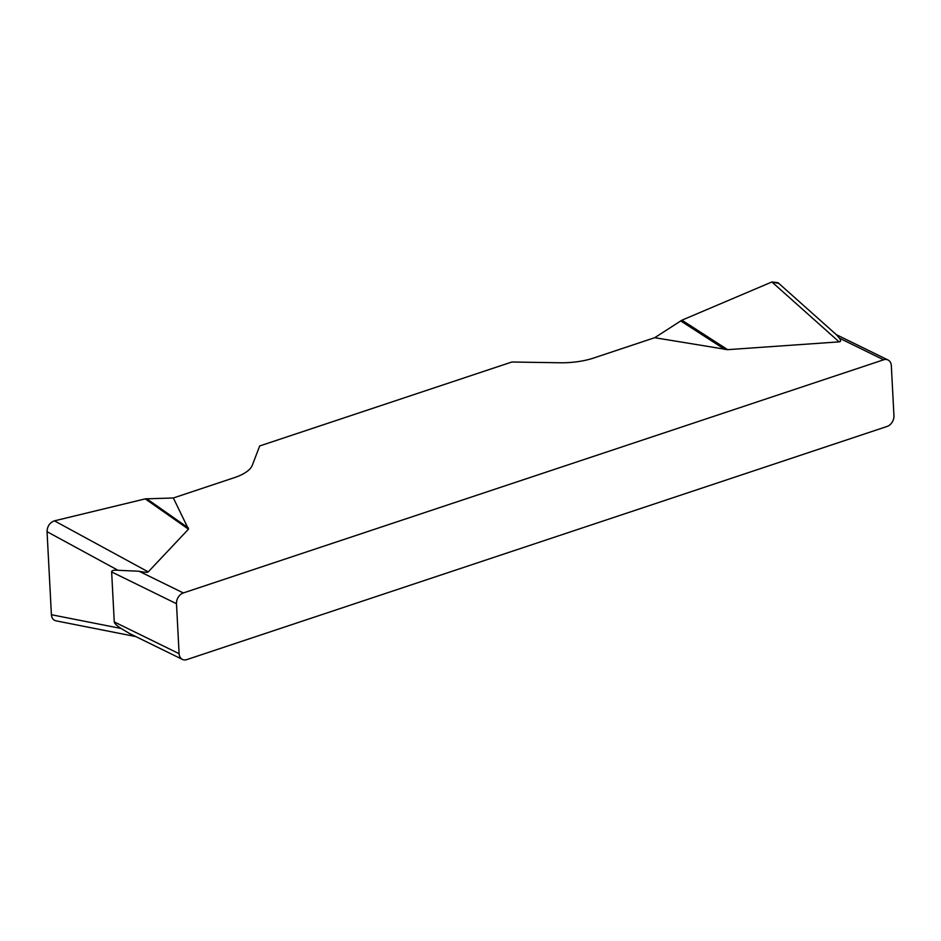 <?xml version="1.0" encoding="UTF-8"?>
<svg xmlns="http://www.w3.org/2000/svg" width="941" height="941" viewBox="0 0 941 941"><rect width="100%" height="100%" fill="white"/><g stroke="black" fill="none" stroke-linecap="round" stroke-linejoin="round"><path stroke-width="1.41" d="M55.942 620.825C53.214 620.131 51.708 618.096 51.402 614.72L47.05 531.689C47.285 526.184 49.744 522.573 54.437 520.844L145.267 498.871L173.344 497.977L234.368 477.652A45.333 17.761 -3 0 0 252.317 465.219L259.681 445.963L511.833 362.014L560.024 362.767A45.333 17.761 -3 0 0 593.689 358.027L654.713 337.701L681.919 320.187L771.902 281.971L778.031 282.712M173.344 497.977L188.482 529.171L148.243 571.881C147.502 572.587 144.444 572.375 139.08 571.258L183.342 592.948L883.599 359.803L839.337 338.113L837.125 335.49M778.866 283.453L771.843 281.994L681.919 320.187L727.628 349.664L839.101 341.865C840.96 341.701 841.042 340.454 839.337 338.113M727.628 349.664L654.713 337.701M183.342 592.948A9.069 6.822 116.1 0 0 176.485 603.71L179.108 653.689A9.069 6.822 116.1 0 0 182.413 659.406A9.069 6.822 116.1 0 0 186.836 659.594L887.092 426.449A9.069 6.822 116.1 0 0 893.95 415.687L891.327 365.708A9.069 6.822 116.1 0 0 888.022 359.991A9.069 6.822 116.1 0 0 883.599 359.803M128.976 633.164L121.048 628.459C116.649 625.565 114.379 623.389 114.261 621.919L111.638 571.928C111.614 570.493 113.732 569.94 118.001 570.281L139.08 571.258M680.614 320.893L724.911 349.44M146.596 498.683L188.471 528.042M145.267 498.871L188.482 529.171M114.261 621.919L179.108 653.689M176.485 603.71L111.638 571.928M839.101 341.865L771.902 281.971M54.437 520.844L148.243 571.881M118.001 570.281L47.05 531.689M51.402 614.72L121.048 628.459M129.14 633.305L182.413 659.406M888.022 359.991L836.29 334.643M778.278 282.935L837.396 335.619M56.237 620.884L135.845 636.587"/></g></svg>
